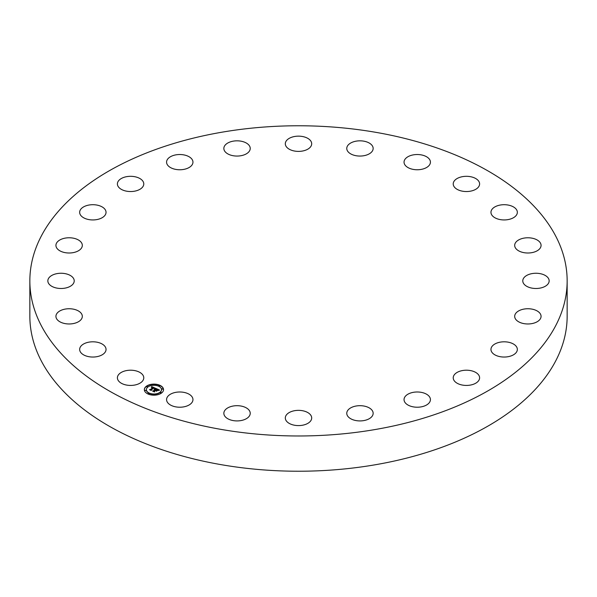 <?xml version="1.0" encoding="UTF-8"?>
<svg xmlns="http://www.w3.org/2000/svg" width="597" height="597" viewBox="0 0 597 597"><rect width="100%" height="100%" fill="white"/><g stroke="black" fill="none" stroke-linecap="round" stroke-linejoin="round"><path stroke-width="0.9" d="M117.93 379.961A13.194 7.619 0 0 0 132.459 385.356A13.194 7.619 0 0 0 143.78 377.819A13.194 7.619 0 0 0 143.243 375.677A13.194 7.619 0 0 0 128.706 370.282A13.194 7.619 0 0 0 117.393 377.819A13.194 7.619 0 0 0 117.93 379.961M29.85 280.874L29.85 316.126A268.65 155.101 0 0 0 222.868 464.959A268.65 155.101 0 0 0 567.15 316.126L567.15 280.874A268.65 155.101 0 0 0 374.132 132.041A268.65 155.101 0 0 0 29.85 280.874A268.65 155.101 0 0 0 222.868 429.706A268.65 155.101 0 0 0 567.15 280.874M168.503 403.572A13.194 7.619 0 0 0 183.331 406.938A13.194 7.619 0 0 0 192.958 399.609A13.194 7.619 0 0 0 191.033 395.639A13.194 7.619 0 0 0 176.205 392.274A13.194 7.619 0 0 0 166.57 399.609A13.194 7.619 0 0 0 168.503 403.572M227.935 418.81A13.194 7.619 0 0 0 242.233 420.303A13.194 7.619 0 0 0 250.233 413.303A13.194 7.619 0 0 0 246.143 407.788A13.194 7.619 0 0 0 231.845 406.303A13.194 7.619 0 0 0 223.845 413.303A13.194 7.619 0 0 0 227.935 418.81M292.172 424.661A13.194 7.619 0 0 0 311.694 417.975A13.194 7.619 0 0 0 304.828 411.288A13.194 7.619 0 0 0 285.306 417.975A13.194 7.619 0 0 0 292.172 424.661M356.849 420.706A13.194 7.619 0 0 0 373.155 413.303A13.194 7.619 0 0 0 363.073 405.9A13.194 7.619 0 0 0 346.767 413.303A13.194 7.619 0 0 0 356.849 420.706M417.542 407.221A13.194 7.619 0 0 0 430.43 399.609A13.194 7.619 0 0 0 416.922 391.99A13.194 7.619 0 0 0 404.042 399.609A13.194 7.619 0 0 0 417.542 407.221M470.13 385.125A13.194 7.619 0 0 0 479.607 377.819A13.194 7.619 0 0 0 462.697 370.513A13.194 7.619 0 0 0 453.22 377.819A13.194 7.619 0 0 0 470.13 385.125M511.017 355.931A13.194 7.619 0 0 0 517.345 349.424A13.194 7.619 0 0 0 510.614 342.782A13.194 7.619 0 0 0 497.286 342.917A13.194 7.619 0 0 0 490.958 349.424A13.194 7.619 0 0 0 497.689 356.066A13.194 7.619 0 0 0 511.017 355.931M537.419 321.611A13.194 7.619 0 0 0 541.069 316.358A13.194 7.619 0 0 0 532.778 309.283A13.194 7.619 0 0 0 518.33 311.104A13.194 7.619 0 0 0 514.681 316.358A13.194 7.619 0 0 0 522.972 323.425A13.194 7.619 0 0 0 537.419 321.611M547.546 284.523A13.194 7.619 0 0 0 549.158 280.874A13.194 7.619 0 0 0 539.233 273.493A13.194 7.619 0 0 0 524.39 277.224A13.194 7.619 0 0 0 522.778 280.874A13.194 7.619 0 0 0 532.703 288.254A13.194 7.619 0 0 0 547.546 284.523M540.695 247.188A13.194 7.619 0 0 0 541.069 245.389A13.194 7.619 0 0 0 529.442 237.83A13.194 7.619 0 0 0 515.054 243.591A13.194 7.619 0 0 0 514.681 245.389A13.194 7.619 0 0 0 526.308 252.949A13.194 7.619 0 0 0 540.695 247.188M517.345 212.144A13.194 7.619 0 0 0 503.995 204.704A13.194 7.619 0 0 0 490.958 212.323A13.194 7.619 0 0 0 490.965 212.502A13.194 7.619 0 0 0 504.308 219.942A13.194 7.619 0 0 0 517.345 212.323A13.194 7.619 0 0 0 517.345 212.144M479.07 181.786A13.194 7.619 0 0 0 464.541 176.391A13.194 7.619 0 0 0 453.22 183.928A13.194 7.619 0 0 0 453.757 186.07A13.194 7.619 0 0 0 468.294 191.465A13.194 7.619 0 0 0 479.607 183.928A13.194 7.619 0 0 0 479.07 181.786M428.497 158.175A13.194 7.619 0 0 0 413.669 154.81A13.194 7.619 0 0 0 404.042 162.138A13.194 7.619 0 0 0 405.967 166.1A13.194 7.619 0 0 0 420.795 169.473A13.194 7.619 0 0 0 430.43 162.138A13.194 7.619 0 0 0 428.497 158.175M369.065 142.937A13.194 7.619 0 0 0 354.767 141.444A13.194 7.619 0 0 0 346.767 148.444A13.194 7.619 0 0 0 350.857 153.959A13.194 7.619 0 0 0 365.155 155.444A13.194 7.619 0 0 0 373.155 148.444A13.194 7.619 0 0 0 369.065 142.937M304.828 137.086A13.194 7.619 0 0 0 285.306 143.773A13.194 7.619 0 0 0 292.172 150.459A13.194 7.619 0 0 0 311.694 143.773A13.194 7.619 0 0 0 304.828 137.086M240.151 141.041A13.194 7.619 0 0 0 223.845 148.444A13.194 7.619 0 0 0 233.927 155.847A13.194 7.619 0 0 0 250.233 148.444A13.194 7.619 0 0 0 240.151 141.041M179.458 154.526A13.194 7.619 0 0 0 166.57 162.138A13.194 7.619 0 0 0 180.078 169.757A13.194 7.619 0 0 0 192.958 162.138A13.194 7.619 0 0 0 179.458 154.526M126.87 176.622A13.194 7.619 0 0 0 117.393 183.928A13.194 7.619 0 0 0 134.303 191.234A13.194 7.619 0 0 0 143.78 183.928A13.194 7.619 0 0 0 126.87 176.622M85.983 205.816A13.194 7.619 0 0 0 79.655 212.323A13.194 7.619 0 0 0 86.386 218.965A13.194 7.619 0 0 0 99.714 218.83A13.194 7.619 0 0 0 106.042 212.323A13.194 7.619 0 0 0 99.311 205.681A13.194 7.619 0 0 0 85.983 205.816M59.581 240.128A13.194 7.619 0 0 0 55.931 245.389A13.194 7.619 0 0 0 64.222 252.456A13.194 7.619 0 0 0 78.67 250.643A13.194 7.619 0 0 0 82.319 245.389A13.194 7.619 0 0 0 74.028 238.315A13.194 7.619 0 0 0 59.581 240.128M49.454 277.224A13.194 7.619 0 0 0 47.842 280.874A13.194 7.619 0 0 0 57.767 288.254A13.194 7.619 0 0 0 72.61 284.523A13.194 7.619 0 0 0 74.222 280.874A13.194 7.619 0 0 0 64.297 273.493A13.194 7.619 0 0 0 49.454 277.224M56.305 314.559A13.194 7.619 0 0 0 55.931 316.358A13.194 7.619 0 0 0 67.558 323.917A13.194 7.619 0 0 0 81.946 318.156A13.194 7.619 0 0 0 82.319 316.358A13.194 7.619 0 0 0 70.692 308.798A13.194 7.619 0 0 0 56.305 314.559M79.655 349.603A13.194 7.619 0 0 0 93.005 357.043A13.194 7.619 0 0 0 106.042 349.424A13.194 7.619 0 0 0 106.035 349.245A13.194 7.619 0 0 0 92.692 341.805A13.194 7.619 0 0 0 79.655 349.424A13.194 7.619 0 0 0 79.655 349.603M161.548 393.013A9.597 5.537 0 0 0 163.533 389.64A9.597 5.537 0 0 0 157.026 384.401A9.597 5.537 0 0 0 146.325 386.274A9.597 5.537 0 0 0 144.347 389.64A9.597 5.537 0 0 0 150.854 394.886A9.597 5.537 0 0 0 161.548 393.013M163.533 389.759A9.597 5.537 0 0 0 156.929 384.617A9.597 5.537 0 0 0 146.325 386.505A9.597 5.537 0 0 0 144.347 389.759M146.384 389.759A7.56 4.366 0 0 0 146.377 389.878A7.56 4.366 0 0 0 151.511 394.013A7.56 4.366 0 0 0 159.936 392.535A7.56 4.366 0 0 0 161.496 389.878A7.56 4.366 0 0 0 161.496 389.759M158.615 385.834L159.705 385.834M160.197 392.774L161.287 392.774M161.899 389.117L162.988 389.117M148.175 393.692L149.265 393.692M154.511 394.669L155.601 394.669M146.593 386.744L147.675 386.744M152.272 384.849L153.362 384.849M144.892 390.408L145.981 390.408M147.944 386.983A7.56 4.366 0 0 0 146.377 389.64A7.56 4.366 0 0 0 151.511 393.774A7.56 4.366 0 0 0 159.936 392.296A7.56 4.366 0 0 0 161.496 389.64A7.56 4.366 0 0 0 156.369 385.513A7.56 4.366 0 0 0 147.944 386.983M155.63 388.348L154.436 388.699L153.81 387.774L151.116 390.222L149.593 389.542L150.362 389.528L152.899 387.617L151.451 387.528L153.093 387.468L151.369 387.393L151.675 386.58L155.63 388.348M155.645 388.557L154.444 388.834L155.645 388.557M154.422 388.408L153.832 388.028L151.257 389.96L151.31 390.557L149.601 389.714L151.198 390.423L151.138 389.931L153.802 387.931L154.444 388.296M159.451 389.998L158.138 390.326L158.093 389.729L156.899 389.117L155.705 390.02L156.959 389.311L158.086 390.125L156.974 389.401L155.989 390.139L157.451 390.274L156.384 391.08L155.489 390.177L154.295 391.587L152.66 390.863L153.533 390.848L154.63 390.028L154.026 389.871L154.824 389.886L154.019 389.699L155.041 389.722L155.996 388.468L159.451 389.998M159.369 390.244L158.13 390.49L159.354 390.184M156.504 391.281L157.563 390.386L156.504 391.281M155.563 390.468L154.466 391.289L154.496 391.968L152.556 391.028L154.377 391.833L155.548 390.378L156.242 390.766L155.548 390.378M156.115 388.908L154.638 389.945M154.63 390.028L153.183 391.087M154.242 391.557L154.205 391.147M157.101 390.542L155.989 390.139M159.063 390.057L156.063 388.729M155.347 388.416L151.489 387.087M152.899 387.617L150.101 389.766M151.287 390.542L151.257 389.96M154.489 391.96L154.466 391.289M158.698 385.513L159.742 385.714L158.698 385.513M160.28 392.453L161.324 392.654L160.28 392.453M161.981 388.789L163.026 388.998L161.981 388.789M148.257 393.363L149.302 393.572L148.257 393.363M154.601 394.348L155.638 394.55L154.601 394.348M147.593 386.834L146.556 386.625L147.593 386.834M153.28 384.938L152.235 384.737L153.28 384.938M145.899 390.49L144.855 390.289L145.899 390.49"/></g></svg>
